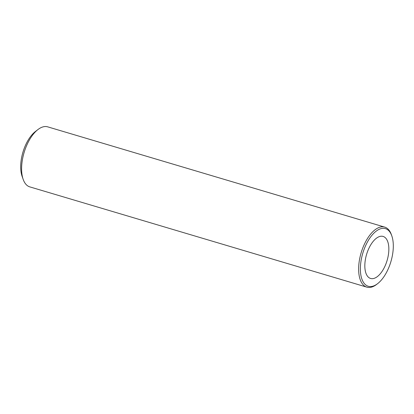 <?xml version="1.0" encoding="UTF-8"?>
<svg xmlns="http://www.w3.org/2000/svg" width="414" height="414" viewBox="0 0 414 414"><rect width="100%" height="100%" fill="white"/><g stroke="black" fill="none" stroke-linecap="round" stroke-linejoin="round"><path stroke-width="0.62" d="M371.027 286.54A30.072 14.671 -73.4 0 1 361.432 258.683A30.072 14.671 -73.4 0 1 382.655 228.347A30.072 14.671 -73.4 0 1 391.81 235.882A30.072 14.671 -73.4 0 1 392.249 256.204A30.072 14.671 -73.4 0 1 377.589 283.683A30.072 14.671 -73.4 0 1 371.027 286.54M381.082 236.228A21.926 10.697 106.6 0 0 366.1 256.168A21.926 10.697 106.6 0 0 370.401 278.399A21.926 10.697 106.6 0 0 372.6 278.663A21.926 10.697 106.6 0 0 387.68 258.326A21.926 10.697 106.6 0 0 382.898 236.373A21.926 10.697 106.6 0 0 381.082 236.228M377.589 283.683L376.569 284.465A31.324 15.282 -73.4 0 1 369.733 287.44A31.324 15.282 -73.4 0 1 366.861 287.156A31.324 15.282 -73.4 0 1 359.74 258.424A31.324 15.282 -73.4 0 1 381.848 226.82A31.324 15.282 -73.4 0 1 384.725 227.11A31.324 15.282 -73.4 0 1 391.385 234.671L391.81 235.882M384.725 227.11L47.682 126.844A31.324 15.282 106.6 0 0 44.81 126.56A31.324 15.282 106.6 0 0 37.974 129.535A31.324 15.282 106.6 0 0 22.703 158.164A31.324 15.282 106.6 0 0 23.158 179.329A31.324 15.282 106.6 0 0 29.818 186.89L366.861 287.156M37.974 129.535L35.428 131.492A28.193 13.755 106.6 0 0 21.683 157.253A28.193 13.755 106.6 0 0 22.097 176.302L23.158 179.329"/></g></svg>
